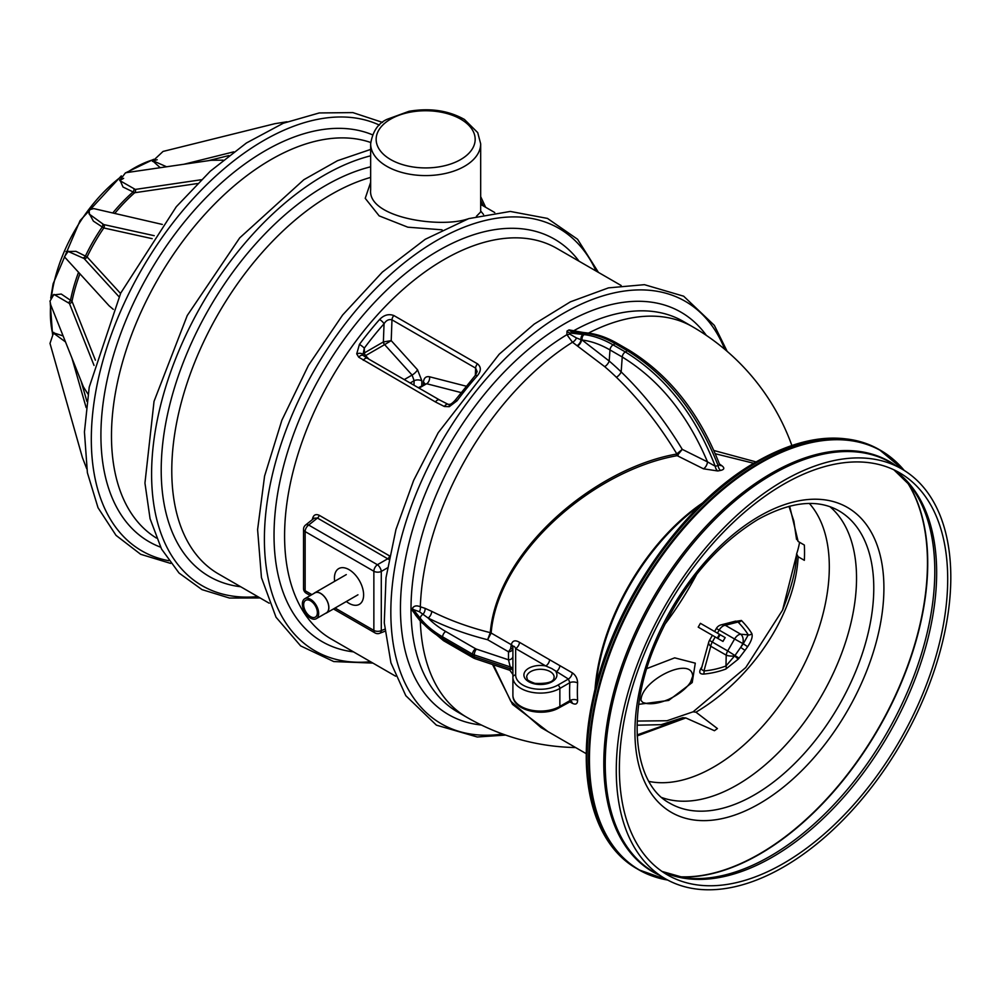 <?xml version="1.0" encoding="UTF-8"?>
<svg xmlns="http://www.w3.org/2000/svg" width="1000" height="1000" viewBox="0 0 1000 1000"><rect width="100%" height="100%" fill="white"/><g stroke="black" fill="none" stroke-linecap="round" stroke-linejoin="round"><path stroke-width="1.5" d="M719.475 634.325L700.413 623.325L698.213 627.137L717.275 638.138L719.475 634.325L725.175 637.625L722.887 641.388L717.275 638.138M420.8 621.7L412.275 610.4L412.275 608.65C413.787 605.788 416.475 605.163 420.337 606.775A225.55 130.225 -60 0 1 572.475 342.225L566.9 334.688L566.987 331.087L569.062 329.9L583.288 332.5M480.675 210.987L483.562 214.537M442.038 229.812L407.825 227.188L379.162 215.875L365.225 198.337L370.65 182.338M312.35 519.625L312.387 519.325C313.263 515.05 315.525 513.7 319.175 515.262L389.562 555.9M435.45 401.962L358.738 357.212L356.712 353.862L359.438 344.387A225.55 130.225 -60 0 1 379.6 319.488C384 314.95 388.762 313.637 393.888 315.562L477.525 363.85C481.337 367.075 481.238 371.075 477.238 375.863A225.55 130.225 120 0 0 457.075 400.763L449.275 406.675L444.4 406.512L435.45 401.962A4.4 2.537 -60 0 1 439.525 399.95L448.088 404.312A4.4 2.487 -65.5 0 0 444.4 406.512M388.875 559.45L317.438 518.05L314.163 518.188L305.587 525.025A5.5 5.5 0 0 0 303.525 529.325A5.5 3.175 180 0 0 305.138 531.575L305.138 590.712L311.887 594.612M319.175 515.262A2.75 1.587 120 0 1 317.438 518.05L308.688 525.05A5.5 3.15 -128.6 0 0 305.587 525.025M566.987 331.087A5.5 3.137 -119.8 0 0 570.062 333L584.188 334.625C593.475 335.712 603.112 339.125 613.1 344.875L625.337 351.938A4.4 2.537 -60 0 0 622.238 357.013L610 349.938C600.375 344.412 591.087 341.112 582.137 340.05L609.188 361.025A228.812 143.112 64.5 0 1 621.163 371.9C644 394.012 664.375 419.837 682.262 449.363L707.5 461.887C687.487 414.538 659.062 379.588 622.238 357.013L621.163 371.9A5.5 2.212 134 0 1 616.388 377.275A223.363 139.713 -115.5 0 0 604.7 366.65L572.475 342.225A5.5 3.65 129.9 0 0 576.438 337.925L581.538 339.975A5.5 3.175 -56.3 0 1 577.587 346.037M604.7 366.65A5.5 2.487 130.5 0 0 609.188 361.025L610 349.938A4.4 2.537 -60 0 1 613.1 344.875L615.175 343.675L627.425 350.737L625.337 351.938C665.238 376.55 695.2 414.637 715.238 466.225L718.138 465.637C697.775 413.888 667.537 375.588 627.425 350.737A4.4 2.537 -60 0 1 629.625 350.525C669.663 375.387 699.688 413.425 719.688 464.663L718.138 465.637A5.5 3.413 -99.8 0 0 720.6 470.425L717.763 470.962L703.487 468.812L677.163 455.675C595.05 470 498.013 551.688 491.138 633.025L511.287 644.688C512.463 640.525 515.212 639.75 519.525 642.35A5.5 3.175 -60 0 1 515.662 648.575C514.612 646.363 513.688 645.713 512.9 646.65A5.5 2.763 -0 0 0 511.287 644.688L512.9 647.362A4.4 1.7 0 0 1 510.562 648.875L511.287 644.688M703.487 468.812A5.5 2.662 115 0 0 707.5 461.887L715.238 466.225A5.5 3.4 -101.5 0 0 717.763 470.962M575.612 331.613L572.175 331.775L569.612 334.038L576.438 337.925M575.3 331.575L586.9 332.912A4.4 3.3 -83.4 0 1 587.425 333.038M629.625 350.525L617.375 343.45A4.4 2.537 -60 0 0 615.175 343.675C605.188 337.938 595.562 334.513 586.3 333.4L572.175 331.775A5.5 3.212 -120.2 0 1 569.062 329.9M713.95 450.513L756.112 461.925M753.8 463.288L715.362 453.762M719.45 464.012L721.75 465.637C724.812 467.95 724.425 469.55 720.6 470.425M549.637 659.737L572.263 672.8C575.712 675.2 577.487 678.6 577.6 682.987A5.5 2.963 3.1 0 0 569.837 682.688L568.4 679.025L551.688 668.512L545.775 665.962A5.5 3.175 120 0 0 549.637 659.737L519.525 642.35M577.6 682.987A167.787 96.875 120 0 0 577.6 700.375C577.487 704.013 575.712 704.963 572.263 703.25L569.612 701.712M493.413 664.8L510.775 701.25L541.087 727.625L586.312 753.725M547.888 731.55L512.537 704.4L492.55 664.513M512.9 648.188A4.4 3.588 0 0 1 508.5 651.775L487.625 639.725L490.288 632.65C497.013 551.013 594.338 468.525 676.287 454.113L676.825 453.9C659.137 424.688 639 399.137 616.388 377.275M783.538 863.4A232.15 134.037 -60 0 1 667.463 874.9A232.15 134.037 -60 0 1 667.463 606.838A232.15 134.037 -60 0 1 899.613 472.8A232.15 134.037 -60 0 1 935.2 658.825A232.15 134.037 -60 0 1 783.538 863.4M783.538 867A236.55 136.575 -60 0 1 665.263 878.713A236.55 136.575 -60 0 1 665.263 605.562A236.55 136.575 -60 0 1 901.812 468.988A236.55 136.575 -60 0 1 938.075 658.55A236.55 136.575 -60 0 1 783.538 867M559.888 665.662A5.5 3.175 120 0 1 556.025 671.875A16.5 9.525 180 0 1 542.225 684.45A16.5 9.525 180 0 1 524.012 673.925A16.5 9.525 180 0 1 545.775 665.962L515.662 648.575L515.662 674.975A24.75 14.287 0 0 0 530.938 688.175A24.75 14.287 0 0 0 557.913 685.075A2.75 1.587 -120 0 1 559.862 688.45A27.513 15.875 180 0 1 529.888 691.888A27.513 15.875 180 0 1 512.9 677.225L512.9 695.188A27.513 15.875 0 0 0 529.888 709.862A27.513 15.875 0 0 0 559.862 706.413L569.837 700.662A173.287 100.05 -60 0 1 569.837 682.688L559.862 688.45L559.862 706.413A2.75 1.587 -120 0 1 559.288 707.675L571.15 701.213M512.9 656.213L512.9 669.262A4.4 2.537 180 0 0 510.7 667.062L474.263 654.912L474.263 656.712L510.7 668.863L509.9 670.3L512.9 674.475L512.9 671.062A4.4 2.537 180 0 0 510.7 668.863L508.5 659.8A4.4 3.588 180 0 0 512.9 656.213M512.9 666.663L512.9 695.188C512.575 710.888 543.688 717.288 559.288 707.675M515.662 674.975A2.75 2.25 0 0 0 512.9 677.225L512.9 646.65M335.075 608.013L373.862 630.4L373.862 571.25A5.5 3.175 0 0 0 381.287 571.438A5.5 2.6 -120 0 0 377.413 564.725L387.85 558.7A2.75 1.587 120 0 0 389.45 556.475M379.75 633.275L379.75 633.275A5.5 3.15 -111.4 0 0 381.287 630.588A5.5 3.175 180 0 1 373.862 630.4A5.5 3.175 -60 0 0 375 632.913A5.5 5.5 0 0 0 379.75 633.275L384.925 631.25M160.225 167.7L152.825 161.025M53.625 332.85L63.1 335.925M53.238 294.95L61.25 294.05L72.013 301.3L95.412 360.2M66.025 251.537L75.975 251.337L87.088 256.938L120.538 293.463M152.175 238.663L103.812 227.975L93.387 221.125L88.612 212.425M197.4 183.55L134.688 192.725L123 187.013L119.812 179.638M65.487 341.9L53.463 333.1L50 343.413L82.425 457.587L86.713 468.7M81.037 380.938L86.912 401.413M94.038 365.425L69.45 303.488L53.938 294.387L50 301.137L50.725 304.837L83.387 386.838L88.012 394.125M118.987 296.725L84.075 258.525L67.713 251.238M89.2 214.037L103.688 224.562A2.75 2.562 -77.6 0 1 103.812 227.975A124.55 71.912 120 0 0 87.088 256.938A2.75 2.562 137.6 0 1 84.075 258.525M123.637 178.35L119.675 180.525L135.3 189.425A2.75 2.362 -98.4 0 1 134.688 192.725A124.55 71.912 120 0 0 114.9 213.263M228.85 155.575L208.175 160.725M157.2 159.75L152.963 160.763L166.588 166.775M370.65 143.825C372.65 131.425 378.137 123.25 387.125 119.3L409.05 111.287C429.963 107.762 448.425 110.475 464.425 119.45L477.725 132.625L480.675 143.825A55.012 31.762 180 0 1 446.712 173.162A55.012 31.762 180 0 1 386.763 166.287A55.012 31.762 180 0 1 370.65 143.825L370.65 189.887C367.65 217.712 439.775 228.425 467.55 219.013M476.425 216.3L480.675 211.938L480.675 143.825M364.312 352.95L364.462 352.863A2.75 1.587 -120 0 0 365.637 355.6L365.562 355.637A2.75 1.625 57.1 0 1 364.312 352.95L362.85 354.675M477.175 371.613L475.613 368.113L391.975 319.837C388.825 319.037 386.188 320.35 384.05 323.762A221.15 127.688 120 0 0 364.288 348.175L362.9 355.163A4.4 2.275 169.3 0 0 362.887 354.875L362.887 354.875A4.4 2.275 169.3 0 0 356.712 353.862M358.738 357.212A4.4 2.587 -52.5 0 1 363.275 355.525L362.85 354.738M383.537 341.85A2.75 1.55 -117.2 0 0 384.637 344.637L384.55 344.675A2.75 1.587 60 0 1 383.375 341.938L391.213 340.625L417.525 369.775L421.9 380.913L421.725 385.737M413.963 385.188L414.125 380.712L412.088 375.062A5.5 1.713 137.9 0 0 417.525 369.775M461.012 392.562L426.65 383.738L418.325 387.7M364.387 356.35L365.562 355.637L368.975 359.212M419.05 388.125L426.65 383.738A5.5 3.862 104.4 0 0 429.525 376.775L466.125 386.175M424.938 383.875A5.5 3.038 2.1 0 0 423.438 382.312C423.837 377.975 425.875 376.125 429.525 376.775M410.175 383L414.125 380.712A5.5 3.038 -177.9 0 1 421.9 380.913M404.25 379.588L412.088 375.062L384.637 344.637L391.213 340.625L391.975 319.837A4.4 2.537 -60 0 1 393.888 315.562M733.288 621.725L741.413 620.475A208.6 58.25 -161.9 0 1 751.812 633.538C752.9 636.487 751.513 640.875 747.625 646.712A206.038 156.625 -60 0 1 745 650.375L739.075 658.15A10.975 4.013 130.8 0 1 738.25 659.137L725.863 669.038A188.875 126.325 69.5 0 1 703.5 674.087C699.062 674.15 698.587 671.65 702.075 666.587M638.787 704.338L668.688 700.425L692.212 682.537L695.288 663.162L674.688 657.85L646.762 668.6M675.7 721.263A221.15 221.15 0 0 0 676.388 720.925L682.763 717.688L685.8 717.95L714.438 730.713L717.425 728.562L695.95 712.188L693.088 711.825L745.75 667.55L782.55 610.138C791.85 586.6 796.513 568.013 796.538 554.388L796.637 553.888A220.95 127.562 0 0 0 799.575 542.288M783.138 608.775A221.15 221.15 0 0 1 782.55 610.138L796.575 554.862M693.088 711.825L667 720.75L637.225 721.062M685.8 717.95L637.188 735.925M809.362 503.462A163.388 94.338 -60 0 1 739.375 748.888A163.388 94.338 -60 0 1 648.888 781.413M789.65 506.163L798.138 541.462L804.35 545.05A163.388 94.338 120 0 1 804.35 560.325L798.138 556.737C795.438 613.312 752.513 678.763 695.95 712.188M682.763 717.688L661.225 724.675L637.075 725.188M906.912 481.525A237.65 137.213 -60 0 1 759.688 854.125A237.65 137.213 -60 0 1 678.662 876.862M906.263 480.8A237.65 137.213 -60 0 1 759.412 853.975A237.65 137.213 -60 0 1 677.712 876.663M829.912 506.675A168.888 97.513 -60 0 1 821.562 695.8A168.888 97.513 -60 0 1 661.95 797.6M796.637 553.888L798.138 556.737M798.138 541.462L796.637 538.612M640.975 700.413L640.975 700.413C641.2 679.8 691.975 655.4 692.688 676.213L690.738 681.663C689.938 683.5 684.287 691.888 668.675 699.35C660.238 702.913 652.925 704.3 646.75 703.538L642.9 702.525L640.975 700.413M717.425 633.138L719.175 630.112L734.6 639.012L727.725 650.938L709.475 640.4A7.7 7.7 0 0 0 708.725 642.2L701.237 669.25L703.95 670.962L710.775 646.25L726.213 655.163A7.7 2.925 1.2 0 0 734.587 655.913A7.575 2.763 -49.2 0 0 735.163 655.225L740.675 647.387L745 650.375M708.725 642.2A7.7 4.213 15.5 0 0 710.775 646.25A7.7 4.45 -60 0 1 712.288 642.025L715.225 636.95M741.413 620.475A3.3 2.8 -44.1 0 1 738.012 622.025L735.625 621.112L721.1 624.875A7.7 7.7 0 0 0 716.35 628.475L714.6 631.512M747.625 646.712L743.263 643.787L748.25 634.875L740.75 634.212A7.7 4.45 -60 0 0 734.6 639.012L743.263 643.787A202.963 154.288 120 0 1 740.675 647.387L742.788 643.737A7.7 4.725 -84.9 0 0 740.75 634.212L725.325 625.3A7.7 6.775 -104.5 0 0 721.1 624.875M703.5 674.087A3.3 2.413 84.8 0 0 703.95 670.962A186.062 124.438 -110.5 0 0 725.975 665.987L734.587 655.913L738.25 659.137M739.075 658.15L727.725 650.938A7.7 4.45 -60 0 0 726.213 655.163L725.975 665.987A3.3 2.45 -110.4 0 1 725.863 669.038M751.812 633.538A3.3 3.013 -31.4 0 1 748.25 634.875A205.487 57.387 18.1 0 0 738.012 622.025L725.325 625.3A7.7 4.45 -60 0 0 719.175 630.112L716.35 628.475M490.288 632.725A2.75 1.462 2.5 0 1 491.138 633.062L487.625 639.725A230.787 133.25 180 0 1 428.125 618.025A5.5 2.95 116.7 0 0 431.737 611.35A225.3 130.075 0 0 0 490.288 632.65A2.75 1.538 -175.3 0 1 491.138 633.025M678.138 455.2A2.75 1.45 56 0 1 676.825 453.9L682.262 449.363L677.163 455.675A2.75 1.338 79.5 0 1 676.287 454.113M510.562 648.875L508.5 651.775L508.5 659.8L476.463 649.125A3.85 2.225 0 0 1 475.662 648.775L445.75 631.5A105.625 60.987 0 0 1 428.125 618.025L419.387 611.7L413.387 609.562L413.387 611.35L415.525 615.025M568.4 701.488L569.837 700.662A5.5 3.375 -3.3 0 1 577.6 700.375M574.062 331.463L574.1 330.525A225.55 130.225 120 0 1 683.275 321.388L692.475 326.7A225.55 130.225 -60 0 0 588.45 333.1M420.363 621.15A5.5 2.237 130.8 0 1 420.337 621.312A225.55 130.225 -60 0 0 466.925 717.362L457.725 712.05A225.55 130.225 120 0 1 422.475 533.638A225.55 130.225 120 0 1 566.9 334.688A5.5 4.438 178.4 0 0 569.612 334.038M720.013 465.312A5.5 3.762 125.6 0 0 721.75 465.637M445.75 631.5A4.4 2.537 120 0 0 442.638 636.888L442.638 638.688L472.55 655.962L472.55 654.163L442.638 636.888A110.025 63.525 180 0 1 420.337 618.337L420.337 620.138L413.387 611.35A5.5 3.237 0.4 0 0 412.275 610.4M419.387 611.7A5.5 3.837 105 0 0 420.337 606.775L425.1 608.35A5.5 3.462 111.1 0 1 423 614.25A4.4 3.275 141.7 0 0 420.337 618.337L413.387 609.562A5.5 3.125 -0.4 0 0 412.275 608.65M69.45 303.488A2.75 2.362 158.4 0 0 72.013 301.3A124.55 71.912 120 0 1 79.9 273.888M68.513 302.462A2.75 1.963 122.7 0 0 70.612 299.75A123.212 71.137 -60 0 1 78.513 272.362M83.025 257.825A2.75 1.963 116.8 0 0 85.525 255.863A123.212 71.137 -60 0 1 102.112 227.15A2.75 1.963 -56.7 0 0 102.55 224.013M133.963 189.125A2.75 1.975 -62.6 0 1 132.662 192.288A123.212 71.137 -60 0 0 112.888 212.825M457.075 400.763A4.4 0.7 -143.5 0 0 455.275 400.125L475.288 375.412A4.4 1.2 41.6 0 1 477.238 375.863M455.275 400.125L455.275 400.125C452.725 402.912 450.9 404.312 449.775 404.325L448.088 404.312M449.275 406.675A4.4 1.388 -107.8 0 1 449.775 404.325M359.438 344.387A4.4 0.7 -143.5 0 1 364.288 348.175L364.462 352.863L383.375 341.938L384.05 323.762A4.4 1.2 -138.4 0 0 379.6 319.488M363.312 360.312A4.4 2.537 -60 0 1 367.375 358.3L439.525 399.95M363.275 355.525L367.375 358.3M334.688 581.3A20.625 11.912 60 0 1 349.025 569.637A20.625 11.912 60 0 1 363.55 596.425A20.625 11.912 60 0 1 346.35 601.5M325.513 613.375A11.662 6.737 -120 0 0 326.463 612.987A11.662 6.737 -120 0 0 327.9 602.587A11.662 6.737 -120 0 0 314.8 592.788A11.662 6.737 -120 0 0 313.975 593.413M310.512 616.625A9.688 5.587 -120 0 0 315.35 617.112A9.688 5.587 -120 0 0 316.837 609.35A9.688 5.587 -120 0 0 310.512 600.812A9.688 5.587 -120 0 0 305.675 600.337A9.688 5.587 -120 0 0 304.188 608.1A9.688 5.587 -120 0 0 310.512 616.625M310.512 618.138A11.525 6.65 -120 0 0 316.275 618.7A11.525 6.65 -120 0 0 316.275 605.388A11.525 6.65 -120 0 0 304.75 598.737A11.525 6.65 -120 0 0 302.987 607.975A11.525 6.65 -120 0 0 310.512 618.138M304.75 598.737L314.862 592.9A11.525 6.65 60 0 1 326.388 599.55A11.525 6.65 60 0 1 326.388 612.863L316.275 618.7M720.138 634.712L717.938 638.525M370.65 177.4A225.55 130.225 120 0 0 192.662 367.525A225.55 130.225 120 0 0 218.487 573.938L269.2 603.212M621.175 285.525L556.85 248.4A225.55 130.225 120 0 0 331.3 378.612A225.55 130.225 120 0 0 331.3 639.062L395.625 676.2M308.688 525.05L377.413 564.725A5.5 3.175 -60 0 0 373.862 571.25L305.138 531.575A5.5 3.175 -60 0 1 308.688 525.05M577.075 345.688A5.5 3.225 124.3 0 0 581.05 339.787A4.4 3.3 -83.4 0 1 583.125 334.5M585.237 333.288A4.4 3.3 -83.4 0 1 586.9 332.912L587.962 333.038A4.4 3.312 -83.4 0 0 586.3 333.4L584.188 334.625A4.4 3.3 -83.5 0 0 582.137 340.05M594.987 689.737A167.787 96.875 -60 0 1 703.025 502.612M425.1 608.35L431.737 611.35M658.775 874.963A236.838 136.738 -60 0 1 652.85 598.4A236.838 136.738 -60 0 1 895.325 465.238M653.875 876.562A242.05 139.75 -60 0 1 638.85 869.825L637.225 868.875A242.05 139.75 120 0 1 600.125 674.912A242.05 139.75 120 0 1 758.25 461.613A242.05 139.75 120 0 1 879.275 449.625L904.188 470.412A241.912 139.675 120 0 0 760.5 463.025A241.912 139.675 120 0 0 596.425 699.4A241.912 139.675 120 0 0 667.675 880.05L638.85 869.825A242.05 139.75 -60 0 1 601.75 675.863A242.05 139.75 -60 0 1 759.875 462.55A242.05 139.75 -60 0 1 880.913 450.562A242.05 139.75 -60 0 1 894.262 460.213M700.325 505.238A167.862 96.912 120 0 0 595.913 686.1M901.812 468.988L890.775 462.612A236.55 136.575 120 0 0 654.225 599.188A236.55 136.575 120 0 0 654.225 872.337L665.263 878.713M550.138 671.6A13.75 7.938 0 0 0 535.15 669.887A13.75 7.938 0 0 0 526.663 677.225C528.288 679.2 524.025 679.237 534.875 683.375C556.95 684.3 553.387 677.25 554.163 677.225A13.75 7.938 0 0 0 550.138 671.6M476.463 649.125A4.4 1.8 108.4 0 0 474.263 654.912A8.25 4.763 180 0 1 472.55 654.163A4.4 2.537 120 0 1 475.662 648.775M415.387 614.862L420.887 621.812A4.4 3.275 141.7 0 1 420.337 620.138A110.025 63.525 0 0 0 442.638 638.688A4.4 2.537 120 0 0 443.537 640.7L473.462 657.975A4.4 2.537 120 0 1 472.55 655.962A8.25 4.763 0 0 0 474.263 656.712A4.4 1.8 108.4 0 0 475.062 658.688L509.9 670.3M557.913 685.075L568.4 679.025A5.5 3.175 -60 0 0 572.263 672.8M481.388 725.025A232.375 134.162 -60 0 1 448.575 446.325A232.375 134.162 -60 0 1 706.35 335.387M502.688 734.025A243.925 140.825 -60 0 1 441.35 442.163A243.925 140.825 -60 0 1 724.788 349.338M303.525 588.475A5.5 3.175 0 0 0 305.138 590.712A5.5 3.175 -60 0 0 306.275 593.237A5.5 5.5 0 0 1 303.525 588.475L303.525 529.325M387.4 567.9L381.287 571.438L381.287 630.588L384.738 629.225M370.55 661.725A243.925 140.825 -60 0 1 314.925 369.162A243.925 140.825 -60 0 1 596.1 271.05M353.5 651.875A232.375 134.162 -60 0 1 322.15 373.338A232.375 134.162 -60 0 1 579.05 261.212M257.738 596.587A243.925 140.825 -60 0 1 161.137 403.212A243.925 140.825 -60 0 1 370.65 155.8M480.675 200.55A243.925 140.825 -60 0 1 483.288 205.925M240.688 586.75A232.375 134.162 -60 0 1 174.85 386.575A232.375 134.162 -60 0 1 370.65 166.8M52.75 334.15A117.963 68.112 -60 0 1 50.663 304.688M51.438 296.925A117.963 68.112 -60 0 1 120.612 177.1M126.962 172.55A117.963 68.112 -60 0 1 153.512 159.625M86.137 407.562L71.938 358.1M103.688 224.562L154.225 235.688M135.3 189.425L201.238 179.75M183.912 164.25L233.775 151.838M168.688 560.7A243.925 140.825 -60 0 1 127.475 296.325A243.925 140.825 -60 0 1 379.425 125.113M160.538 547.15A232.375 134.162 -60 0 1 139.675 290.562A232.375 134.162 -60 0 1 372.525 134.825M370.688 142.487A225.55 130.225 120 0 0 153.038 287.887A225.55 130.225 120 0 0 156.375 538.038M390.65 159.55A49.513 28.588 0 0 0 473.488 146.725A49.513 28.588 0 0 0 412.837 111.725A49.513 28.588 0 0 0 390.65 159.55M475.35 375.337L475.613 368.113A4.4 2.537 -60 0 1 477.525 363.85M423.35 384.8L423.438 382.312M384.55 344.675L365.637 355.6M696.862 573.987A221.15 127.688 -60 0 1 664.275 625.075M893.838 469.775L910.75 486.213A232.662 134.325 -60 0 1 913.725 676.4A232.662 134.325 -60 0 1 770.288 856.162A232.662 134.325 -60 0 1 684.65 877.85L661.95 871.413M759.412 516.188A176.038 101.638 -60 0 1 867.225 669.562A176.038 101.638 -60 0 1 651.612 794.038A176.038 101.638 -60 0 1 759.412 516.188M669.912 803.275A168.888 97.513 120 0 0 838.8 705.763A168.888 97.513 120 0 0 838.8 510.75C817.412 498.663 790.462 501.575 757.938 519.462C712.712 547.25 677.913 590.5 653.525 649.212C625.612 718.125 634.913 785.225 669.912 803.275M662.075 871.488A232.15 134.037 120 0 0 772.5 857.038A232.15 134.037 120 0 0 922.625 657.487A232.15 134.037 120 0 0 893.962 469.837M572.263 703.25A5.5 3.175 120 0 0 571.337 701.338M725.175 637.625L722.975 641.438M480.675 204.412L494.75 212.537M617.375 343.45C607.35 337.663 597.537 334.2 587.962 333.038M791.85 445.45A225.55 225.55 0 0 0 692.475 326.7M466.925 717.362A225.55 225.55 0 0 0 575.6 747.55M637.225 868.875C592.7 844 575.562 776.15 592.913 698.713C612.25 604.875 682.55 503.062 756.875 461.475C803.975 434.975 844.775 431.025 879.275 449.625M505.613 735.075L477.287 737L436.4 725.15L405.8 695.688L390.925 662.8L384.275 622.825L386 577.737L395.95 529.525L413.625 480.425L438.188 432.738L499.2 354.212L534.237 324.075L570.413 301.825L608.462 287.875L644.425 284.675L683.662 296.2L714.35 325.375L727.15 351.35M375 632.913L333.462 608.938M310.275 595.55L306.275 593.237M598.45 272.413L577.562 239.262L547.45 218.412L510.288 211.438L468.713 218.625L425.225 239.288L382.35 272.1L342.612 315.025L308.425 365.438L281.875 420.238L264.575 476.087L257.6 529.625L261.45 577.612L276.012 617.212L300.637 645.9L333.75 661.562L372.9 663.088M485.65 207.288L480.675 196.625M370.65 149.425L337.5 160.7L303.837 179.713L239.688 237.9L187.237 315.538L154.037 401.362L144.95 483.062L150.062 518.675L161.537 549.05L179.062 573.05L202.025 589.637L229.45 598.038L260.1 597.95M52.562 334.45L50.25 303.438M50.738 298.125L53.113 283.8L80.075 220.613L121.312 175.9M125.662 172.812L153.688 159.312M68.263 251.238L64.412 256.8L109.113 305.8L113.287 309.363M162.325 224.438L93.737 208.588L89.087 209.838L89.462 214.513M223.088 160.162L211.137 160.287L127.287 172.5L125.412 172.887L119.675 180.525M287.025 121.762L274.887 123.688L163.038 151.438L152.85 161.012M382.575 122.4L352.863 112.6L319.237 112.95L283.263 123.263L246.425 142.988L210.25 171.238L176.3 206.737L120.712 293.113L89.225 387.15L84.438 431.962L87.387 472.738L98.025 507.725L116.025 535.375L140.662 554.288L170.688 563.425M477.175 371.587L475.288 375.412M712.4 635.325L709.475 640.4M541.087 727.625L541.737 728M420.887 621.812L443.537 640.7M473.462 657.975L475.062 658.688M152.963 160.763L152.475 161.4L154.1 161.062M54.288 333.925L53.762 332.362L53.463 333.1M796.538 539.338L793.85 521.087L788.975 506.325M637.15 734.9L676.388 720.925M326.463 612.987L357.95 594.8M314.8 592.788L346.287 574.6"/></g></svg>
